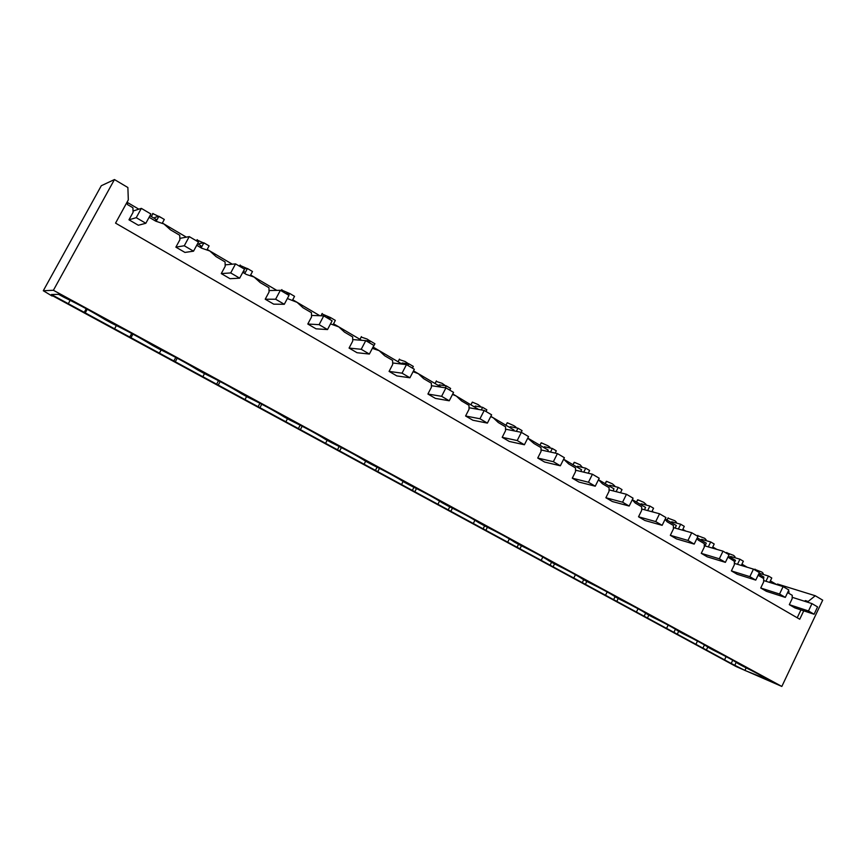 <?xml version="1.0" encoding="UTF-8"?>
<svg xmlns="http://www.w3.org/2000/svg" width="866" height="866" viewBox="0 0 866 866"><rect width="100%" height="100%" fill="white"/><g stroke="black" fill="none" stroke-linecap="round" stroke-linejoin="round"><path stroke-width="1.3" d="M712.761 546.976L716.864 549.39M728.382 556.167L735.483 560.345L734.368 562.651M730.2 557.239L730.579 556.448L739.943 559.209L737.486 564.307M741.307 565.455L743.353 561.222L739.943 559.209M741.935 564.145L747.185 567.23M758.692 574.006L763.931 577.092L763.336 578.336M759.081 573.184L768.445 576.031L765.945 581.259M760.727 588.003L779.552 594.033L785.31 597.399L766.41 591.316L760.727 588.003L763.617 581.984L763.693 578.542L758.086 575.251M731.391 570.9L749.848 576.648L755.758 580.112L737.226 574.299L731.391 570.9L734.325 564.805L734.39 561.32L727.927 557.109M701.146 540.135L701.536 539.334L710.705 541.954L714.201 544.01L712.242 548.037M710.705 541.954L708.301 546.89M704.956 545.916L706.288 543.166L697.249 537.84M682.819 529.342L685.71 531.053M671.334 522.588L671.735 521.787L680.698 524.233L684.281 526.355L682.43 530.133M680.698 524.233L678.37 528.996M675.09 528.076L676.335 525.532L665.24 519.005M652.076 511.254L653.7 512.207M640.743 504.586L641.143 503.763L649.879 506.047L653.559 508.223L651.849 511.719M649.879 506.047L647.649 510.594M644.456 509.728L645.581 507.433L632.332 499.639M609.328 486.097L609.74 485.263L618.237 487.374L622.015 489.604L620.467 492.754M618.237 487.374L616.127 491.65M613.009 490.86L614.005 488.846L598.482 479.71M577.059 467.11L577.481 466.265L585.73 468.192L589.616 470.476L588.252 473.226M585.73 468.192L583.749 472.154M580.74 471.429L581.573 469.762L563.636 459.207L568.681 463.916L575.533 467.932L575.511 471.699L572.285 478.173L578.964 482.07L595.245 486.205L588.458 482.232L592.441 474.232L599.218 478.227L595.245 486.205M543.913 447.592L544.335 446.748L552.313 448.469L556.308 450.829L555.171 453.091M552.313 448.469L550.516 452.063M547.593 451.413L548.232 450.136L527.773 438.099M509.847 427.544L510.28 426.689L517.965 428.194L522.068 430.619L521.213 432.307M517.965 428.194L516.374 431.333M513.56 430.77L513.96 429.969L490.827 416.351M474.806 406.923L475.25 406.057L482.633 407.334L486.854 409.824L485.999 411.502M482.633 407.334L481.312 409.921M478.606 409.445L452.756 393.943M438.77 385.716L439.224 384.829L446.271 385.879L450.623 388.444L449.746 390.133M446.271 385.879L445.286 387.784M401.683 363.882L402.149 362.995L408.839 363.785L413.32 366.426L412.433 368.137M413.515 370.843L441.259 387.178M373.159 347.104L402.041 364.088M408.839 363.785L407.951 365.495M365.82 340.663L370.291 341.031L374.913 343.759L372.499 348.37M370.291 341.031L369.392 342.774M333.551 323.787L361.598 340.284M326.395 317.432L330.585 317.595L335.337 320.398L333.074 324.707M330.585 317.595L329.654 319.348M292.73 299.755L319.868 315.733M285.769 293.487L289.645 293.433L294.548 296.324L292.394 300.372M289.645 293.433L288.703 295.219M250.631 274.977L276.795 290.381M243.876 268.796L247.438 268.514L252.493 271.502L250.426 275.356M247.438 268.514L244.764 273.504M243.422 272.714L244.223 271.21L243.595 270.841M207.191 249.419L232.315 264.195M198.844 244.504L199.353 243.552L203.878 242.816L209.096 245.89L207.082 249.614M203.878 242.816L201.15 247.86M200.003 247.189L200.825 245.663L197.556 243.747M162.364 223.027L186.352 237.143M154.397 218.34L154.927 217.377L158.922 216.273L164.313 219.455L162.321 223.103M769.647 582.407L771.768 577.99L768.445 576.031M158.922 216.273L156.226 221.209M152.654 213.512L161.401 217.734M196.863 239.936L205.643 243.855M239.817 265.332L248.531 269.164M281.472 289.958L290.11 293.704M321.892 313.86L330.563 317.595M361.122 337.047L367 339.007L370.128 341.02M399.215 359.552L405.115 361.501L408.438 363.742M399.442 359.098L398.068 361.75M436.226 381.419L442.136 383.346L445.525 385.76M472.197 402.668L472.457 402.16L478.108 404.584L481.247 407.096M507.162 423.322L507.433 422.792L513.787 425.628C515.93 426.938 516.601 427.598 515.8 427.62L515.735 427.75M541.185 443.414L541.456 442.862L547.788 445.698C549.813 446.932 550.44 447.56 549.672 447.57L549.531 447.863M574.277 462.953L574.559 462.39L580.188 464.836L582.428 467.424M606.492 481.972L606.785 481.399L612.403 483.845L614.73 485.891L614.459 486.443M637.863 500.494L638.155 499.899L643.763 502.356L645.982 504.304L645.668 504.954M667.967 518.139L674.939 520.747L676.422 522.241L676.065 522.967M697.671 535.664L704.686 538.306L706.093 539.713L705.703 540.525M726.639 552.746L733.675 555.42L735.007 556.751L734.585 557.628M754.871 569.406L761.939 572.101L763.206 573.368L762.762 574.299M789.316 604.663L808.487 610.963L814.094 614.243L794.858 607.9L789.316 604.663L792.152 598.709L792.238 595.321L787.595 592.604M701.265 553.342L719.321 558.797L725.394 562.348L707.251 556.838L701.265 553.342L704.253 547.182L704.307 543.642L698.18 540.038L696.968 538.425M670.327 535.318L687.961 540.449L694.207 544.097L676.476 538.901L670.327 535.318L673.369 529.072L673.423 525.478L667.112 521.776L665.088 519.329M638.534 516.785L655.724 521.592L662.144 525.337L644.867 520.477L638.534 516.785L641.641 510.475L641.684 506.827L635.211 503.016L632.267 499.769M605.875 497.744L622.567 502.193L629.171 506.047L612.37 501.533L605.875 497.744L609.036 491.358L609.069 487.655L602.411 483.737L598.46 479.742M537.732 458.038L553.352 461.697L560.345 465.789L544.617 462.043L537.732 458.038L541.034 451.489L541.034 447.657L533.986 443.522L527.73 438.174M502.193 437.319L517.208 440.545L524.406 444.756L509.273 441.444L502.193 437.319L505.549 430.683L505.538 426.797L498.296 422.532L493.241 417.791L490.708 416.589M465.594 415.994L479.97 418.765L487.396 423.106L472.89 420.237L465.594 415.994L469.026 409.272L469.004 405.32L461.546 400.926L456.328 396.065L452.507 394.441M427.912 394.03L441.606 396.314L449.248 400.785L435.425 398.403L427.912 394.03L431.42 387.221L431.387 383.205L423.69 378.68L418.321 373.69L413.071 371.698M389.083 371.406L402.041 373.17L409.921 377.782L396.823 375.909L389.083 371.406L392.666 364.51L392.623 360.418L384.688 355.753L379.146 350.643L372.337 348.359M349.074 348.078L361.23 349.29L369.36 354.053L357.041 352.722L349.074 348.078L352.733 341.085L352.657 336.928L344.495 332.122L338.768 326.872L330.498 323.895M307.798 324.025L319.11 324.653L327.51 329.567L316.025 328.82L307.798 324.025L311.543 316.945L311.457 312.702L303.024 307.755L297.114 302.364L287.36 298.532M265.223 299.214L275.626 299.214L284.297 304.291L273.71 304.161L265.223 299.214L269.055 292.026L268.947 287.718L260.244 282.597L254.139 277.066L246.312 274.435L242.794 272.335M221.274 273.591L230.702 272.931L239.666 278.17L230.031 278.7L221.274 273.591L225.192 266.317L225.063 261.922L216.089 256.639L209.767 250.945M209.767 250.956L201.691 248.206L196.734 245.262M175.885 247.146L184.274 245.76L193.529 251.183L184.934 252.417L175.885 247.146L179.89 239.763L179.749 235.281L170.472 229.826L163.934 223.98L155.685 221.133L149.114 217.269M127.334 201.67L127.443 204.538L132.92 207.753L133.083 212.322L128.98 219.802L138.333 225.257L145.834 223.276L136.243 217.669L141.342 208.37L150.901 213.999L145.834 223.276M155.187 220.841L156.032 219.304L149.959 215.731M770.383 580.88L776.705 584.604M788.19 591.37L789.175 591.943L788.038 592.864M127.367 202.428L138.831 209.182M804.557 601.242L805.369 600.582L804.99 601.383M800.953 609.902L797.218 617.761M52.35 295.642L736.122 666.549L781.836 686.446L822.7 600.16L815.263 595.743L777.484 584.03M815.263 595.743L808.162 601.48L805.369 600.582M808.162 601.48L807.783 602.271M803.735 610.822L799.74 619.233L115.557 223.125L128.32 199.873L127.876 187.521L114.453 179.554L101.3 185.725L43.3 290.738L53.4 290.283L114.453 179.554M68.306 303.695L731.196 663.464L744.912 670.436L766.875 679.247C763.996 677.028 755.834 672.601 742.411 665.954L738.178 663.659C734.985 661.256 726.617 656.709 713.086 650.02L708.734 647.66C705.216 645.073 696.632 640.407 682.971 633.663L678.511 631.238C674.646 628.456 665.835 623.661 652.066 616.863L647.476 614.373C643.254 611.385 634.193 606.46 620.316 599.608L615.607 597.042C610.995 593.849 601.686 588.783 587.689 581.876L582.85 579.246C577.838 575.814 568.28 570.618 554.153 563.658L549.174 560.952C543.751 557.282 533.911 551.934 519.665 544.909L514.545 542.127C508.678 538.208 498.567 532.72 484.191 525.64L478.93 522.772C472.598 518.593 462.184 512.932 447.69 505.798L442.266 502.854C435.436 498.394 424.719 492.57 410.105 485.371L404.519 482.34C397.18 477.588 386.128 471.58 371.384 464.338L365.636 461.21C357.745 456.155 346.368 449.963 331.494 442.656L325.573 439.441C317.108 434.05 305.373 427.674 290.37 420.313L284.265 416.99C275.193 411.263 263.091 404.682 247.957 397.256L241.646 393.835C231.936 387.741 219.444 380.953 204.192 373.473L197.675 369.934C187.283 363.46 174.391 356.456 158.998 348.922L152.275 345.263C141.158 338.39 127.843 331.148 112.32 323.548L105.381 319.781C93.496 312.474 79.737 304.994 64.084 297.341L58.563 294.343L51.365 294.516L68.306 303.695L70.168 300.329M781.836 686.446L53.4 290.283M52.122 296.064L43.3 290.738M744.912 670.436L746.167 667.816M84.013 312.799L86.243 308.729M85.247 312.875L87.217 309.27M114.593 328.788L116.369 325.529M129.532 337.469L131.708 333.464M130.993 337.675L132.92 334.114M159.431 353.09L161.119 349.951M173.655 361.371L175.776 357.431M175.322 361.707L177.205 358.199M202.893 376.645L204.506 373.625M216.435 384.547L218.492 380.694M218.308 385.002L220.137 381.56M245.035 399.486L246.615 396.531M257.938 407.042L259.93 403.264M259.995 407.594L261.77 404.227M285.932 421.655L287.469 418.733M298.218 428.865L300.145 425.184M300.448 429.525L302.169 426.234M734.92 665.023L736.219 662.295M731.196 663.464L732.744 660.238M724.723 659.491L726.098 656.612M706.537 649.641L707.814 646.978M702.9 648.136L704.448 644.899M696.08 643.968L697.487 641.046M677.439 633.869L678.673 631.314M673.878 632.407L675.437 629.192M666.712 628.056L668.151 625.09M647.584 617.685L648.84 615.109M644.109 616.278L645.657 613.117M636.586 611.721L638.047 608.722M616.949 601.08L618.227 598.471M613.572 599.727L615.077 596.663M605.659 594.964L607.153 591.933M585.513 584.041L586.812 581.4M582.223 582.742L583.716 579.722M573.92 577.752L575.425 574.71M553.222 566.537L554.554 563.853M550.04 565.314L551.566 562.25M541.315 560.086L542.841 557.022M520.055 548.557L521.451 545.786M516.991 547.399L518.539 544.303M507.822 541.932L509.36 538.879M485.978 530.089L487.428 527.221M483.033 528.996L484.624 525.846M473.399 523.27L474.936 520.239M450.948 511.102L452.453 508.147M448.123 510.085L449.779 506.827M438.012 504.088L439.538 501.1M414.922 491.574L416.481 488.532M412.227 490.643L413.959 487.266M401.618 484.365L403.123 481.431M377.857 471.483L379.481 468.354M375.314 470.639L377.111 467.164M364.175 464.068L365.647 461.221M339.721 450.807L341.388 447.592M337.329 450.049L339.191 446.477M325.627 443.175L327.132 440.285M808.487 610.963L811.972 603.613L817.569 606.904L814.094 614.243M792.184 597.291L811.972 603.613M779.552 594.033L783.102 586.596L788.85 589.984L785.31 597.399M763.65 580.545L783.102 586.596M749.848 576.648L753.463 569.124L759.363 572.599L755.758 580.112M734.357 563.355L753.463 569.124M719.321 558.797L723.013 551.177L729.064 554.749L725.394 562.348M704.274 545.71L723.013 551.177M687.961 540.449L691.717 532.742L697.942 536.411L694.207 544.097M673.391 527.6L691.717 532.742M655.724 521.592L659.556 513.776L665.954 517.554L662.144 525.337M641.663 508.981L659.556 513.776M622.567 502.193L626.475 494.28L633.057 498.166L629.171 506.047M609.047 489.853L626.475 494.28M572.285 478.173L588.458 482.232M575.522 470.184L592.441 474.232M553.352 461.697L557.423 453.589L564.394 457.703L560.345 465.789M541.034 449.963L557.423 453.589M517.208 440.545L521.354 432.34L528.541 436.572L524.406 444.756M505.549 429.157L521.354 432.34M479.97 418.765L484.213 410.441L491.617 414.803L487.396 423.106M469.026 407.734L484.213 410.441M441.606 396.314L445.936 387.881L453.557 392.374L449.248 400.785M431.409 385.684L445.936 387.881M402.041 373.17L406.468 364.618L414.338 369.262L409.921 377.782M392.655 362.973L406.468 364.618M361.23 349.29L365.755 340.63L373.874 345.415L369.36 354.053M352.7 339.559L365.755 340.63M319.11 324.653L323.743 315.874L332.122 320.81L327.51 329.567M311.511 315.43L323.743 315.874M275.626 299.214L280.368 290.305L289.017 295.403L284.297 304.291M269.012 290.543L280.368 290.305M230.702 272.931L235.563 263.892L244.493 269.164L239.666 278.17M225.149 264.866L235.563 263.892M184.274 245.76L189.243 236.602L198.487 242.047L193.529 251.183M179.847 238.377L189.243 236.602M128.98 219.802L136.243 217.669M133.039 211.044L141.342 208.37M196.614 240.943L197.307 239.676M239.568 266.263L240.228 265.028M281.223 290.803L281.851 289.623M321.015 315.776L322.228 313.47M359.985 339.342L361.403 336.614M151.344 216.543L153.011 213.501M435.057 383.53L436.399 380.921M471.007 404.682L472.306 402.138M505.95 425.249L507.216 422.76M539.929 445.254L541.163 442.818M573 464.717L574.19 462.325M605.172 483.65L606.341 481.312M636.51 502.096L637.636 499.801M667.026 520.055L668.119 517.814M697.455 536.119L697.823 535.361M726.422 553.19L726.78 552.454M754.665 569.839L755 569.124"/></g></svg>

